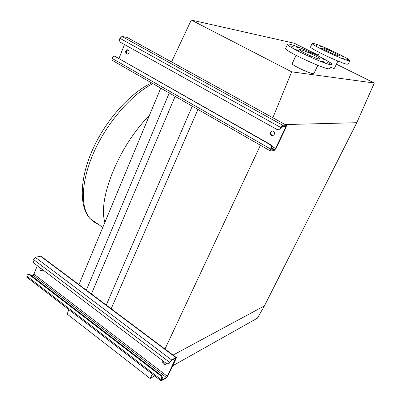 <?xml version="1.0" encoding="UTF-8"?>
<svg xmlns="http://www.w3.org/2000/svg" width="401" height="401" viewBox="0 0 401 401"><rect width="100%" height="100%" fill="white"/><g stroke="black" fill="none" stroke-linecap="round" stroke-linejoin="round"><path stroke-width="0.6" d="M295.677 49.523L298.299 50.506L295.677 49.523M308.82 56.1L311.432 57.077L308.82 56.1M322.108 61.533L324.67 62.496L323.512 61.789L320.95 60.832L322.108 61.533M327.406 62.511L329.913 63.453L327.406 62.511M321.943 58.651L324.419 59.584L321.943 58.651M309.256 52.331L311.737 53.268L309.256 52.331M296.454 47.072L298.986 48.025L296.454 47.072M290.705 45.834L293.291 46.807L290.705 45.834M289.442 44.165C297.863 45.764 331.261 61.523 332.103 64.335L330.609 64.716C323.366 63.794 287.657 46.992 287.442 44.446C287.196 43.915 287.863 43.824 289.442 44.165M330.138 68.411L328.62 68.847C321.331 68.05 285.702 51.243 285.547 48.566L285.768 48.09M317.818 65.308L313.943 73.443L313.106 73.719C309.316 73.388 292.219 65.263 292.144 63.764L292.269 63.498M319.457 59.147C315.913 58.626 299.492 50.897 299.316 49.674L300.184 49.529C303.988 50.2 319.903 57.699 320.214 58.982L319.457 59.147M319.497 47.93L321.667 48.767L319.497 47.93M330.73 53.458L332.89 54.295L330.73 53.458M341.797 58.05L343.923 58.877L341.797 58.05M345.973 58.927L348.063 59.744L345.973 58.927M341.061 55.714L343.126 56.516L341.061 55.714M330.168 50.366L332.239 51.178L330.168 50.366M319.442 45.899L321.542 46.716L319.442 45.899M314.925 44.837L317.071 45.669L314.925 44.837M313.567 43.433C320.224 44.827 349.446 58.571 349.943 60.571L348.835 60.762C343.035 59.849 312.143 45.343 312.118 43.549L313.567 43.433M349.807 60.847L348.253 64.025L347.131 64.255C341.296 63.433 310.459 48.922 310.484 47.032L310.62 46.742M339.306 56.08C336.479 55.594 322.229 48.897 322.163 48.035L322.795 47.97C325.812 48.566 339.692 55.092 339.868 56L339.306 56.08M337.938 61.072L334.454 68.265L333.843 68.416L330.619 67.413M171.538 61.944L191.287 20.05L294.284 43.248L318.259 55.168M336.424 64.2L374.308 83.032L291.657 71.824L272.85 117.774M191.287 20.05L291.657 71.824M172.691 365.792L257.372 318.183L264.47 305.853L173.057 355.085L264.47 305.853L356.785 122.706L285.196 124.561L356.785 122.706L374.308 83.032M111.062 309.046L197.954 109.463M164.851 349.326L260.409 145.247M106.26 305.081L192.259 106.2M91.413 293.963L175.107 96.375M86.32 290.154L169.237 93.007M78.962 284.645L160.751 88.145M152.42 374.193L150.109 378.489L67.198 314.108L68.807 309.617M154.666 375.927L150.109 378.489M127.478 54.125L127.232 54.015C125.759 52.245 125.999 50.862 127.959 49.864M126.616 53.934L127.408 54.13C129.413 53.173 129.673 51.784 128.19 49.97L127.413 49.774C125.398 50.727 125.132 52.115 126.616 53.934M272.76 135.638C274.885 134.475 275.091 132.992 273.377 131.182L272.023 130.952C269.888 132.104 269.678 133.588 271.387 135.408L272.76 135.638L271.863 135.378C270.154 133.563 270.364 132.079 272.5 130.926L272.53 130.926M280.67 127.428L119.899 38.296L119.333 40.516L120.33 42.225L277.136 129.568L278.525 129.804L280.159 128.515L282.645 125.232L286.464 125.262L286.113 127.242L276.048 148.405L274.109 150.596L270.459 150.966L270.159 150.836L270.996 147.869C271.492 146.505 271.171 145.418 270.033 144.611L114.816 56.28L114.019 56.085L112.435 57.363L112.049 58.361L112.11 60.275L112.45 60.471M270.033 144.611L270.52 144.571L114.816 56.28M119.899 38.296L121.954 36.471L127.077 37.428L286.234 125.132M270.52 144.571C271.652 145.378 271.973 146.465 271.482 147.824L270.961 149.904L274.605 149.548L275.577 148.45L285.647 127.257L285.692 126.205L282.134 126.315L280.635 128.495L278.484 129.814M119.012 58.381L124.475 44.531M114.48 56.14L115.453 56.356M42.1 270.815L41.308 270.515L40.506 268.079M40.055 267.738L39.829 269.307L40.646 270.69L41.814 270.946L42.767 269.793M165.748 364.173L164.245 363.827L163.317 361.131M163.012 360.9C162.405 362.053 162.631 363.136 163.678 364.138L165.418 364.394L166.24 363.346M169.543 362.258L33.358 259.402L33.027 260.239L33.754 262.966L166.621 363.632L168.405 363.892L171.518 359.867L176.31 357.522L176.084 358.659L167.869 375.938L165.924 378.308L161.047 380.85L161.854 377.772L160.836 375.877L29.178 274.63L28.02 274.374L27.158 275.231L26.837 276.058L27.002 277.332M160.836 375.877L161.413 375.552L29.859 274.449L29.178 274.63M33.358 259.402L35.363 257.392L40.441 256.159L41.118 256.314L176.184 357.431M161.413 375.552L162.43 377.441L161.728 379.973L166.335 377.446L167.307 376.263L175.638 358.399L171.102 360.75L169.698 362.825L168.53 363.822M31.323 275.577L32.967 275.126L33.955 274.129L37.298 265.647M28.08 274.354L29.859 274.449M104.892 222.339C97.583 199.056 118.831 146.009 149.327 115.588M97.784 223.953L93.613 221.778L90.045 218.57C80.07 207.382 81.022 180.34 94.516 150.831C107.969 121.348 132.29 93.859 152.931 83.664M270.495 148.936L112.049 58.361M286.204 125.132L126.696 37.233M282.645 125.232L121.954 36.471M285.647 127.257L283.843 126.26M275.577 148.45L271.678 146.23M274.605 149.548L271.507 147.779M280.159 128.515L280.635 128.495M271.482 147.824L270.996 147.869M161.262 379.762L26.837 276.058M175.798 357.527L40.441 256.159M171.518 359.867L35.363 257.392M175.528 358.965L175.031 358.594M167.307 376.263L33.955 274.129M166.335 377.446L32.967 275.126M162.004 379.963L161.723 379.742M169.127 363.141L169.698 362.825M162.25 378.559L161.673 378.895M319.482 52.591L317.938 55.839M312.118 43.549L310.484 47.032M296.068 55.338L292.144 63.764M287.442 44.446L285.547 48.566M102.776 227.427L90.045 218.57C78.796 206.5 79.689 177.954 93.037 148.706C106.34 119.483 130.3 92.887 151.663 82.937M270.159 150.836L112.11 60.275M272.023 130.952L272.5 130.926M127.413 49.774L127.894 49.839M279.006 129.784L278.525 129.804M161.047 380.85L26.827 277.196"/></g></svg>
